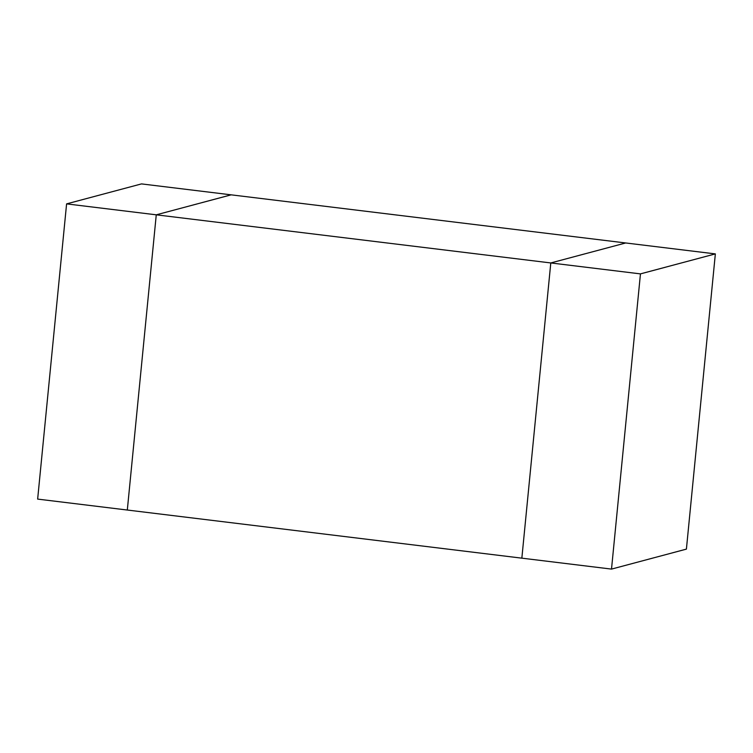 <?xml version="1.0" encoding="UTF-8"?>
<svg xmlns="http://www.w3.org/2000/svg" width="753" height="753" viewBox="0 0 753 753"><rect width="100%" height="100%" fill="white"/><g stroke="black" fill="none" stroke-linecap="round" stroke-linejoin="round"><path stroke-width="1.13" d="M66.593 203.884L156.266 214.821L127.313 510.035L37.65 499.098L66.593 203.884L141.489 183.901L231.152 194.839L156.266 214.821L231.152 194.839L625.687 242.965L550.791 262.948L521.848 558.161L550.791 262.948L156.266 214.821L127.313 510.035L611.511 569.099L686.407 549.116L715.35 253.902L640.455 273.885L611.511 569.099M640.455 273.885L550.791 262.948L625.687 242.965L715.35 253.902"/></g></svg>
